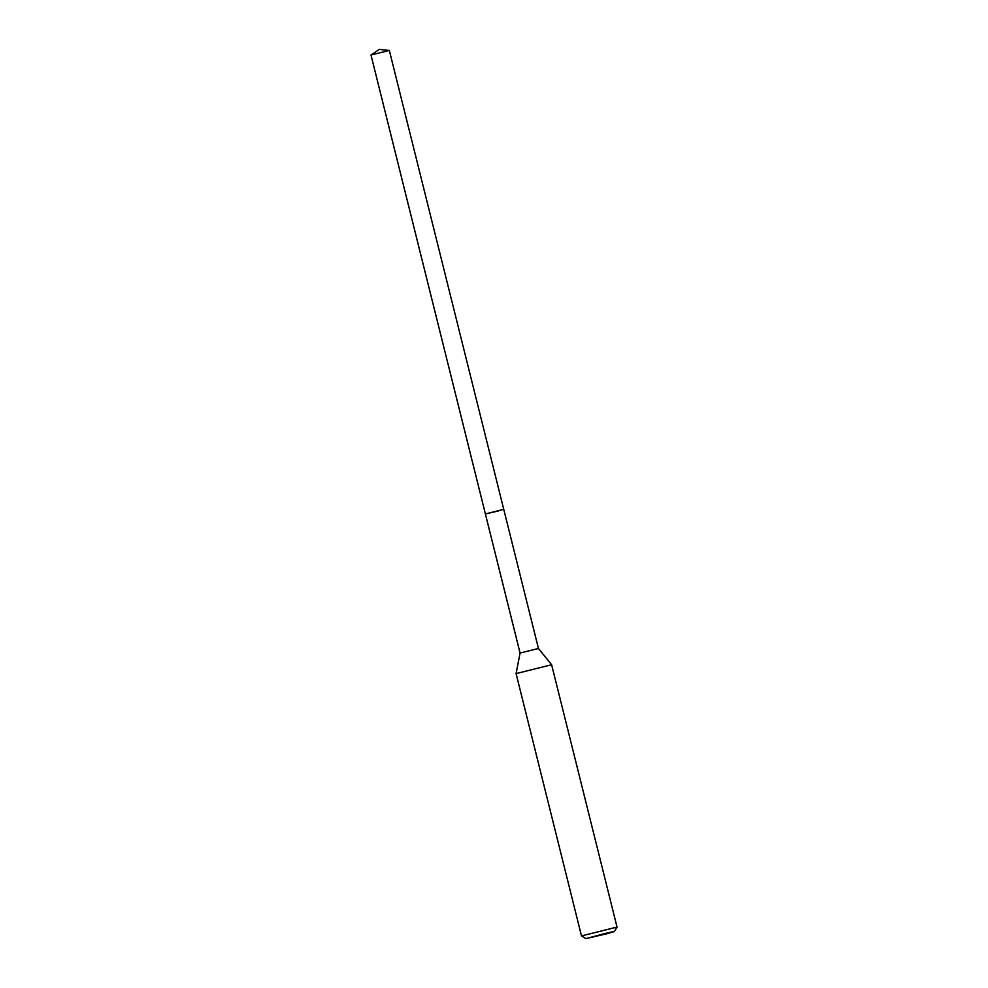 <?xml version="1.0" encoding="UTF-8"?>
<svg xmlns="http://www.w3.org/2000/svg" width="988" height="988" viewBox="0 0 988 988"><rect width="100%" height="100%" fill="white"/><g stroke="black" fill="none" stroke-linecap="round" stroke-linejoin="round"><path stroke-width="1.48" d="M503.757 509.363L485.392 513.945L520.071 653.043L538.435 648.461L389.334 50.45L370.994 55.007L485.392 513.945L498.631 510.895M538.435 648.461L551.613 664.739L516.082 673.606L581.487 935.92L617.031 927.065L551.625 664.739M606.422 933.858L585.933 938.6L607.781 932.783L614.351 931.511L606.422 933.858M389.309 50.437L379.318 49.4L370.994 55.007M520.071 653.043L516.082 673.594M585.933 938.6L581.487 935.932M614.351 931.511L617.018 927.077"/></g></svg>

